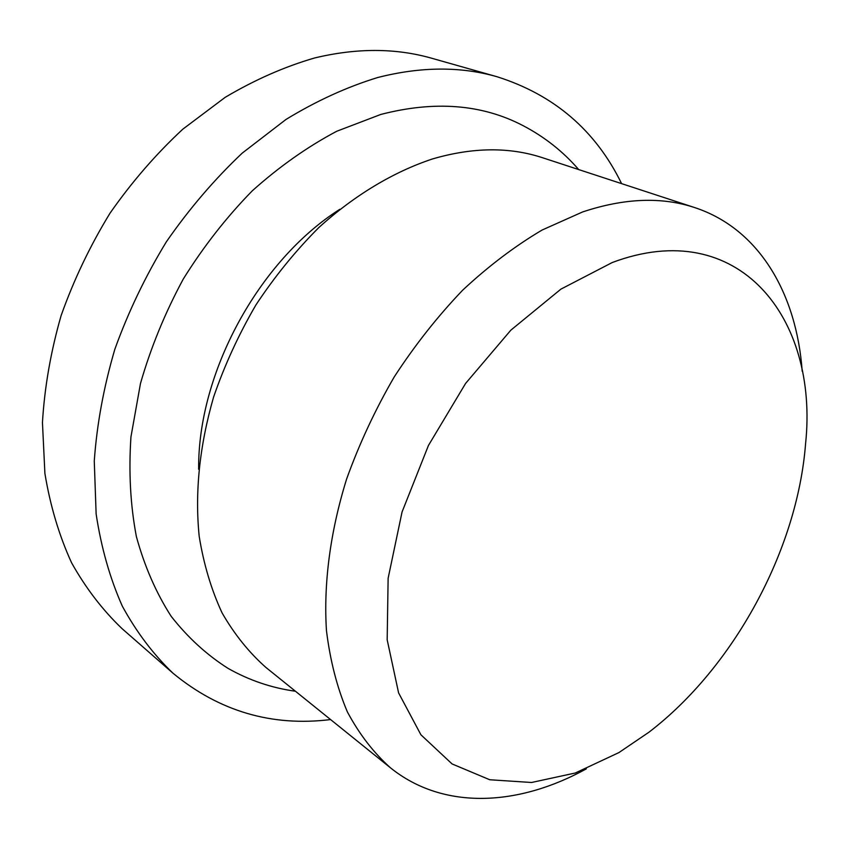 <?xml version="1.0" encoding="UTF-8"?>
<svg xmlns="http://www.w3.org/2000/svg" width="849" height="849" viewBox="0 0 849 849"><rect width="100%" height="100%" fill="white"/><g stroke="black" fill="none" stroke-linecap="round" stroke-linejoin="round"><path stroke-width="1.27" d="M339.833 209.289C258.69 260.76 197.637 373.199 198.655 469.285M802.199 371.278C796.659 294.125 759.473 228.837 694.684 207.581L542.617 157.755C509.474 146.824 472.808 147.206 432.619 158.912C393.787 171.753 354.808 194.994 318.959 227.436C295.781 250.604 274.779 276.413 255.952 304.887C238.686 334.485 224.55 365.24 213.566 397.152C199.536 445.884 194.739 492.282 199.197 536.366C203.749 564.394 211.39 589.938 222.12 612.967C234.398 634.309 248.99 652.457 265.875 667.42L390.476 767.825C443.592 810.593 518.601 806.21 586.33 768.844M694.684 207.581C661.626 196.618 624.259 198.082 582.573 211.963L542.097 230.037C514.887 246.125 488.398 266.172 462.641 290.209C437.702 316.274 414.885 345.182 394.212 376.945C375.109 409.876 359.233 443.942 346.583 479.123C330.155 532.015 323.448 583.942 326.462 630.648C330.165 660.671 337.138 687.764 347.39 711.94C359.297 734.173 373.666 752.808 390.476 767.825M612.235 262.532L560.902 289.138L510.843 330.165L465.592 383.43L428.437 445.481L402.055 511.989L388.131 578.254L387.176 639.796L398.595 692.89L420.924 734.799L452.082 763.941L489.746 779.753L531.538 782.491L575.261 773.014L618.932 752.575L648.976 732.188C733.663 667.41 797.36 550.088 805.574 443.783C818.903 318.163 738.704 214.988 612.235 262.532M295.452 691.245C271.765 687.977 249.341 680.378 228.169 668.45C206.869 654.961 187.873 637.599 171.201 616.363C156.174 593.005 144.563 566.421 136.381 536.6C130.406 505.24 128.602 472.012 130.948 436.917L140.478 383.472C150.814 347.528 165.088 312.708 183.288 279.024C203.495 246.571 226.492 217.174 252.291 190.813C279.247 166.659 307.391 146.813 336.735 131.255L380.776 114.456C434.592 100.5 481.977 104.204 522.942 125.578C544.474 136.827 563.067 151.504 578.71 169.588M621.595 183.628C595.658 130.449 554.142 94.823 497.036 76.739L431.886 58.294C395.772 47.958 356.654 47.862 314.523 57.997C284.426 66.753 254.647 79.87 225.176 97.338L182.843 129.154C156.036 154.03 131.754 182.047 109.999 213.216C90.068 245.786 73.789 279.883 61.139 315.52C50.791 351.497 44.562 387.165 42.45 422.526L44.901 473.455C50.24 505.824 59.143 535.602 71.581 562.791C85.813 588.187 102.676 610.166 122.15 628.727L173.1 673.31C219.371 711.366 271.871 726.776 330.59 719.57M497.036 76.739C460.614 66.296 420.871 66.551 377.784 77.503C346.976 86.927 316.38 100.904 285.996 119.444L242.22 153.128C214.404 179.415 189.125 208.971 166.372 241.795C145.476 276.063 128.305 311.88 114.848 349.236C103.748 386.921 96.892 424.182 94.271 461.028L96.128 513.942C101.19 547.478 109.914 578.211 122.309 606.144C136.53 632.165 153.457 654.547 173.1 673.31"/></g></svg>
